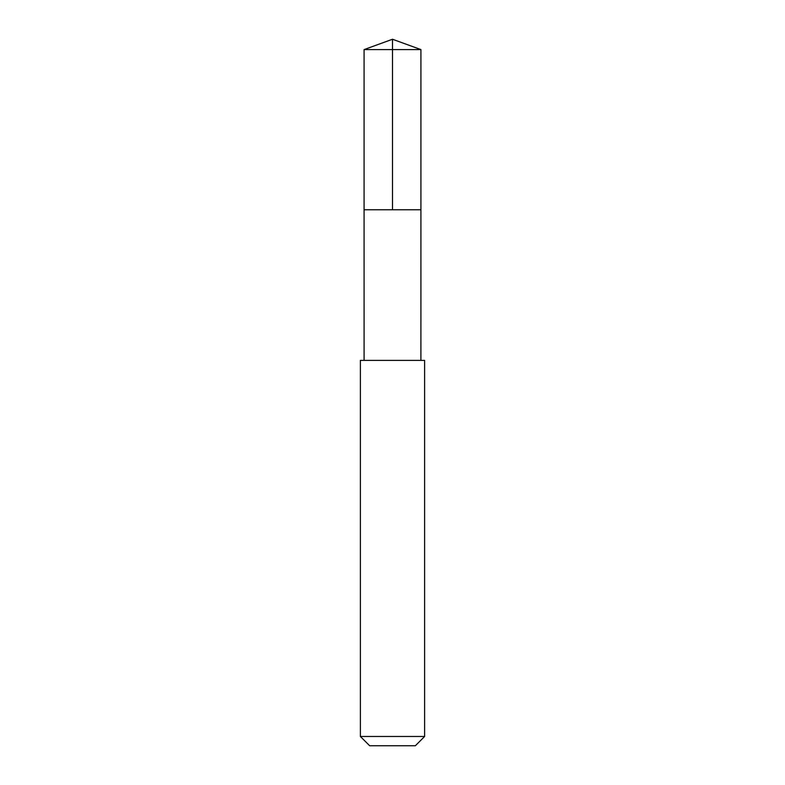 <?xml version="1.0" encoding="UTF-8"?>
<svg xmlns="http://www.w3.org/2000/svg" width="785" height="785" viewBox="0 0 785 785"><rect width="100%" height="100%" fill="white"/><g stroke="black" fill="none" stroke-linecap="round" stroke-linejoin="round"><path stroke-width="1.18" d="M364.083 209.772L420.917 209.772L420.917 49.592L364.083 49.592L364.083 209.772L420.917 209.772L420.907 360.384L364.093 360.384L364.083 209.772M361.434 360.384L360.384 360.384L360.384 736.477L424.616 736.477L424.616 360.384L361.434 360.384M424.616 736.477L415.343 745.75L369.656 745.75L360.384 736.477M392.5 209.772L392.5 39.25L364.083 49.592M392.5 39.25L420.917 49.592M364.093 360.384L360.384 360.384M420.907 360.384L424.616 360.384"/></g></svg>
